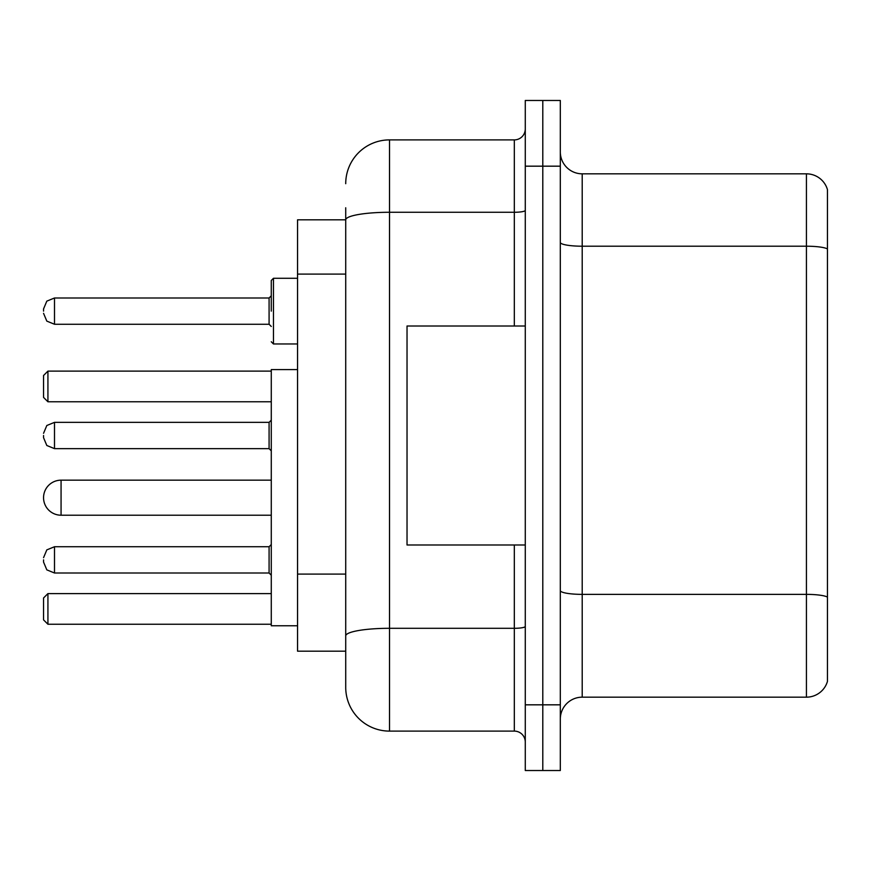 <?xml version="1.0" encoding="UTF-8"?>
<svg xmlns="http://www.w3.org/2000/svg" width="871" height="871" viewBox="0 0 871 871"><rect width="100%" height="100%" fill="white"/><g stroke="black" fill="none" stroke-linecap="round" stroke-linejoin="round"><path stroke-width="1.31" d="M345.722 219.819L297.555 219.819L297.555 651.181L345.722 651.181L345.722 687.306L345.722 207.777M525.278 704.824L525.278 770.519L542.796 770.519L542.796 704.824L542.796 770.519L560.314 770.519L560.314 704.824L542.796 704.824L542.796 166.176L542.796 704.824L525.278 704.824L525.278 166.176L542.796 166.176L542.796 100.481L542.796 166.176L560.314 166.176L560.314 704.824M560.314 166.176L560.314 100.481L525.278 100.481L525.278 166.176M345.722 183.694A43.79 43.79 0 0 1 389.522 139.893L389.522 731.107L514.326 731.107L514.326 544.985M389.522 139.893L514.326 139.893A10.953 10.953 0 0 0 525.278 128.952M345.722 262.062L345.722 219.873A43.79 7.599 180 0 1 389.522 212.274L514.326 212.274L514.326 139.893M345.722 643.517L345.722 586.129M525.278 742.048A10.953 10.953 0 0 0 514.326 731.107M389.522 731.107A43.79 43.79 0 0 1 345.722 687.306M827.45 597.408L827.45 681.394A21.895 21.895 0 0 1 806.426 697.17L582.209 697.17A21.895 21.895 0 0 0 560.314 719.065M827.45 189.606A21.895 21.895 0 0 0 806.426 173.83A21.895 21.895 0 0 1 827.45 189.606L827.45 681.394M827.45 248.954A21.895 3.8 180 0 0 806.426 246.21L806.426 173.83L582.209 173.83A21.895 21.895 0 0 1 560.314 151.935A21.895 21.895 0 0 0 582.209 173.83L582.209 697.17M297.555 369.587L271.273 369.587L271.273 625.781L297.555 625.781M47.927 624.246L43.55 619.869L43.55 597.974L47.927 593.597L47.927 624.246L271.273 624.246M47.927 593.597L271.273 593.597M47.927 401.781L43.55 397.405L43.55 375.499L47.927 371.122L47.927 401.781L271.273 401.781M47.927 371.122L271.273 371.122M61.068 480.171A17.518 17.518 0 0 0 43.55 497.689A17.518 17.518 0 0 0 61.068 515.207L61.068 480.171L271.273 480.171M525.278 326.015L407.029 326.015L407.029 544.985L525.278 544.985M43.55 559.868L43.55 562.067L43.55 559.868M43.55 435.5L43.55 437.688L43.55 435.5M271.273 311.132L271.273 280.473L271.273 311.132M43.55 311.132L43.55 308.933L43.55 311.132M345.722 274.104L297.555 274.104M345.722 574.087L297.555 574.087M525.278 626.412A10.953 1.905 0 0 1 514.326 628.307L389.522 628.307A43.79 7.599 180 0 0 345.722 635.917M514.326 326.015L514.326 212.274A10.953 1.905 0 0 0 525.278 210.368M827.45 597.103A21.895 3.8 180 0 0 806.426 594.37L806.426 246.21L582.209 246.21A21.895 3.8 0 0 1 560.314 242.41M806.426 697.17L806.426 594.37L582.209 594.37A21.895 3.8 0 0 1 560.314 590.571M43.55 557.68L46.816 549.884L54.503 546.738L46.816 549.884L43.55 557.68L46.816 549.884L54.503 546.738L46.816 549.884L43.55 557.68L46.816 549.884L54.503 546.738L46.816 549.884L43.55 557.68L46.816 549.884L54.503 546.738L46.816 549.884L43.55 557.68L46.816 549.884L54.503 546.738L46.816 549.884L43.55 557.68L46.816 549.884L54.503 546.738L46.816 549.884L43.55 557.68L46.816 549.884L54.503 546.738L46.816 549.884L43.55 557.68L46.816 549.884L54.503 546.738L54.503 573.009L269.085 573.009L269.085 546.738L271.273 544.549M269.085 422.359L54.503 422.359L54.503 448.641L269.085 448.641L269.085 422.359L271.273 420.17M297.555 278.285L273.461 278.285L273.461 343.969L271.273 341.78M269.085 297.991L54.503 297.991L54.503 324.262L269.085 324.262L269.085 297.991L271.273 295.802M271.273 515.207L61.068 515.207M54.503 573.009L46.816 569.863L43.55 562.067L46.816 569.863L54.503 573.009L46.816 569.863L43.55 562.067L46.816 569.863L54.503 573.009L46.816 569.863L43.55 562.067L46.816 569.863L54.503 573.009L46.816 569.863L43.55 562.067L46.816 569.863L54.503 573.009L46.816 569.863L43.55 562.067L46.816 569.863L54.503 573.009L46.816 569.863L43.55 562.067L46.816 569.863L54.503 573.009L46.816 569.863L43.55 562.067L46.816 569.863L54.503 573.009L46.816 569.863L43.55 562.067M269.085 573.009L271.273 575.198M54.503 546.738L269.085 546.738M54.503 448.641L46.816 445.495L43.55 437.688M54.503 422.359L46.816 425.505L43.55 433.312M269.085 448.641L271.273 450.83M54.503 324.262L46.816 321.116L43.55 313.32M273.461 343.969L297.555 343.969M54.503 297.991L46.816 301.137L43.55 308.933M269.085 324.262L271.273 326.451M273.461 278.285L271.273 280.473"/></g></svg>
